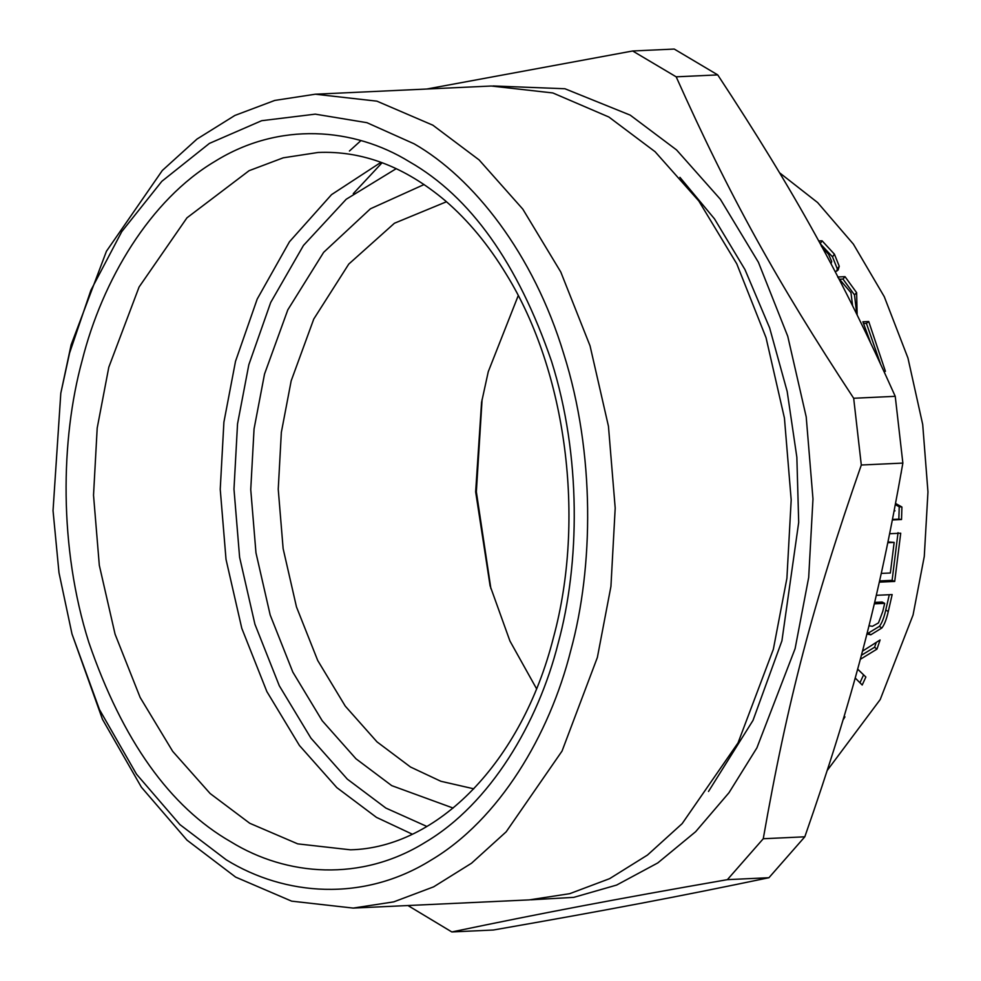 <?xml version="1.0" encoding="UTF-8"?>
<svg xmlns="http://www.w3.org/2000/svg" width="981" height="981" viewBox="0 0 981 981"><rect width="100%" height="100%" fill="white"/><g stroke="black" fill="none" stroke-linecap="round" stroke-linejoin="round"><path stroke-width="1.47" d="M843.967 716.915L844.948 716.878L843.071 719.895M857.602 669.14L865.867 677.025L863.599 674.842L859.969 682.739L862.201 685.02L855.174 677.981M876.254 642.432L874.586 647.252L861.318 655.32M857.627 669.054L865.867 677.025L862.201 685.02M874.586 647.252L876.977 649.115L860.251 659.355M862.409 651.212L880.092 639.955L876.977 649.115M898.044 532.658L892.109 580.347L879.589 580.924M881.269 573.419L890.343 573.002L894.157 542.407L888.013 541.929M892.109 580.347L894.709 581.439L879.307 582.15M889.693 533.725L900.717 533.21L894.709 581.439M894.157 542.407L887.854 542.701M863.599 323.522L866.419 323.387L880.313 363.375M866.419 323.387L868.725 321.51L885.414 371.321L884.004 371.382M870.392 342.222L862.9 321.78L868.725 321.51M820.116 243.607L832.513 256.838L837.271 268.794L836.903 271.087M820.288 243.595L822.078 240.799L834.414 254.189L839.258 266.28L838.105 270.069L835.174 271.737M818.669 240.958L822.078 240.799M831.017 263.852L831.704 261.522L828.589 254.3L821.428 246.378M840.177 279.18L842.973 279.045L854.488 294.901L856.769 314.116M842.973 279.045L845.021 276.654L856.634 292.694L857.149 314.901M837.725 276.998L845.021 276.654M852.612 305.778L850.956 292.681L838.007 277.513M895.383 504.639L899.234 506.76L898.841 519.145L892.538 519.427M898.841 519.145L901.527 519.525L892.44 519.955M899.234 506.76L901.919 507.005L901.527 519.525M895.604 503.486L901.919 507.005M901.036 473.639L901.331 471.91M894.194 510.88L895.015 510.843M868.933 625.768L872.44 626.307L878.486 622.898L882.765 611.445L884.703 603.364L874.279 603.842M874.623 602.371L882.152 602.015L884.703 603.364M889.301 594.707L885.757 610.059C883.955 617.92 881.821 623.352 879.356 626.369L868.344 633.101L867.094 633.076M879.356 626.369L881.833 627.999L870.797 634.793L866.861 634.008M876.291 595.32L892.158 594.584L888.283 611.494C886.456 619.44 884.298 624.946 881.833 627.999M827.351 770.281L880.227 699.527L913.053 615.001L924.274 556.472L927.965 491.947L922.704 424.479L907.94 358.004L884.273 296.691L853.372 244.11L817.614 202.552L779.576 172.791M632.659 50.987L674.229 49.05L717.736 74.899C795.346 192.95 841.833 277.132 895.236 396.324L853.678 398.261C776.057 280.198 729.57 196.016 676.179 76.825L632.659 50.987L426.858 89.013M717.736 74.899L676.179 76.825M895.236 396.324L902.863 463.081L861.306 465.019L853.678 398.261M902.863 463.081C878.792 600.446 853.114 698.325 804.812 836.805L763.255 838.743C787.338 701.378 813.016 603.499 861.306 465.019M804.812 836.805L768.945 877.713L727.387 879.65L763.255 838.743M768.945 877.713C679.355 896.45 607.19 910.147 493.394 930.013L451.836 931.95C541.414 913.213 613.579 899.516 727.387 879.65M407.949 905.537L451.836 931.95M530.844 899.81L573.787 897.357L616.62 885.07L657.76 862.949L695.639 831.704L728.981 792.734L756.891 747.878L795.101 648.649L808.687 577.466L812.979 498.937L806.21 416.9L787.755 336.299L758.423 262.295L720.361 199.266L676.559 149.934L630.219 115.133L564.933 88.744L492.965 85.948M708.503 791.459L753.016 720.385L781.918 640.826L798.693 522.407L796.854 457.244L787.167 391.407L769.631 327.875L744.959 269.554L714.487 218.849L679.919 177.328M382.1 162.723L353.283 193.625M71.993 633.984L102.453 719.281L141.374 787.179L187.003 840.153L235.624 877.1L291.615 901.147L353.185 908.087L529.176 899.896L569.716 893.679L609.618 878.657L647.497 855.04L682.151 823.635L738.043 742.862L773.359 649.263L786.909 578.25L791.189 499.905L784.432 418.065L766.026 337.648L736.768 263.828L698.791 200.946L655.1 151.724L608.858 117.009L552.867 92.962L491.297 86.021L315.306 94.213L274.766 100.43L234.876 115.451L196.985 139.069L162.331 170.473L106.439 251.246L71.123 344.846L60.797 393.246L53.035 510.66L58.995 572.745L71.993 633.984L99.449 709.533L136.506 774.181L179.952 824.629L226.255 859.81C284.698 895.861 363.277 902.312 430.929 860.202C499.133 819.834 549.519 735.076 570.734 650.648C593.566 567.177 595.234 453.492 563.756 353.908C533.468 253.601 473.149 177.549 414.092 143.802L366.931 122.686L315.269 114.152L261.669 120.7L209.407 143.41L161.84 181.313L121.767 231.626L90.877 290.302L69.602 352.952L60.797 393.246M360.922 140.602L349.432 151.025M353.185 908.087L393.737 901.87L433.627 886.849L471.518 863.231L506.159 831.827L562.052 751.054L597.368 657.454L610.93 586.442L615.197 508.097L608.453 426.257L590.047 345.839L560.789 272.019L522.812 209.137L479.108 159.915L432.879 125.2L376.888 101.153L315.306 94.213M380.984 162.319L331.541 194.63L289.469 241.755L257.194 299.095L235.514 361.327L223.901 422.173L220.234 489.298L226.022 559.415L241.792 628.318L266.857 691.568L299.401 745.45L336.839 787.62L376.459 817.369L412.253 834.169M396.25 168.646L346.207 199.253L303.46 245.458L270.695 302.479L248.831 364.724L237.537 423.878L233.981 489.139L239.609 557.306L254.937 624.284L279.303 685.78L310.94 738.153L347.335 779.147L385.852 808.062L426.87 826.456M424.099 184.526L370.438 208.781L323.644 252.338L287.825 309.812L264.527 374.055L254.054 428.967L250.744 489.556L255.967 552.83L270.192 615.013L292.829 672.108L322.197 720.728L355.98 758.791L391.726 785.634L453.124 808.062M446.478 201.755L394.423 223.239L348.77 264.073L313.773 319.021L291.173 380.861L281.339 432.388L278.236 489.225L283.129 548.612L296.483 606.945L317.721 660.507L345.275 706.136L376.974 741.844L410.524 767.032L440.837 781.268L473.811 788.822M518.238 295.612L488.268 371.689L481.561 402.382L475.65 491.837L490.095 585.804L509.924 640.985L536.533 688.699M482.1 399.39L476.349 491.824L490.917 588.735M837.271 268.794L839.258 266.28M832.513 256.838L834.414 254.189M854.488 294.901L856.634 292.694M868.344 633.101L870.797 634.793M885.757 610.059L888.283 611.494M230.952 841.857C286.477 876.107 361.118 882.238 425.386 842.238C490.157 803.893 538.017 723.389 558.177 643.193C579.857 563.903 581.451 455.907 551.543 361.315C517.821 263.19 470.426 196.666 409.384 161.742C353.859 127.493 279.229 121.362 214.962 161.375C150.179 199.719 102.318 280.223 82.171 360.419C60.479 439.709 58.885 547.692 88.793 642.285C122.515 740.422 169.909 806.946 230.952 841.857M249.738 823.267L297.721 843.868L350.475 849.816C436.803 847.792 521.671 762.96 553.443 637.601C585.706 518.863 566.515 371.934 506.429 274.508C488.55 244.968 468.17 220.382 445.325 200.749C404.785 166.647 362.357 150.559 318.016 152.484L283.276 157.806L249.1 170.682L186.954 217.831L139.069 287.028L108.805 367.225L97.193 428.072L93.526 495.197L99.314 565.314L115.084 634.217L140.148 697.466L172.693 751.348L210.13 793.519L249.738 823.267"/></g></svg>
